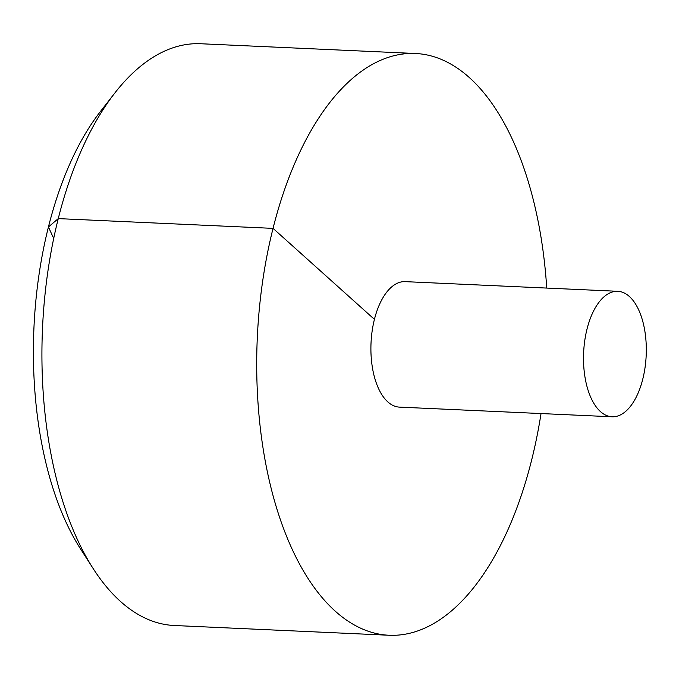<?xml version="1.0" encoding="UTF-8"?>
<svg xmlns="http://www.w3.org/2000/svg" width="679" height="679" viewBox="0 0 679 679"><rect width="100%" height="100%" fill="white"/><g stroke="black" fill="none" stroke-linecap="round" stroke-linejoin="round"><path stroke-width="1.02" d="M546.739 288.074A291.181 145.153 92.6 0 0 469.325 77.55A291.181 145.153 92.6 0 0 415.514 53.497A291.181 145.153 92.6 0 0 257.299 337.794A291.181 145.153 92.6 0 0 389.084 635.255A291.181 145.153 92.6 0 0 541.036 413.553M415.514 53.497L200.738 43.745A291.181 145.153 92.6 0 0 114.955 92.853A291.181 145.153 92.6 0 0 93.329 568.815A291.181 145.153 92.6 0 0 174.308 625.503L389.084 635.255M617.763 291.299L405.151 281.641A62.807 31.31 92.6 0 0 371.031 342.954A62.807 31.31 92.6 0 0 399.447 407.12L612.059 416.779A62.807 31.31 92.6 0 0 645.05 367.509A62.807 31.31 92.6 0 0 629.365 296.485A62.807 31.31 92.6 0 0 617.763 291.299A62.807 31.31 92.6 0 0 583.634 352.613A62.807 31.31 92.6 0 0 612.059 416.779M93.329 568.815L80.699 549.167A267.891 133.542 -87.4 0 1 100.594 111.271L114.955 92.853M53.7 238.49L48.43 226.981L58.267 218.613L273.043 228.373L374.426 319.359"/></g></svg>
